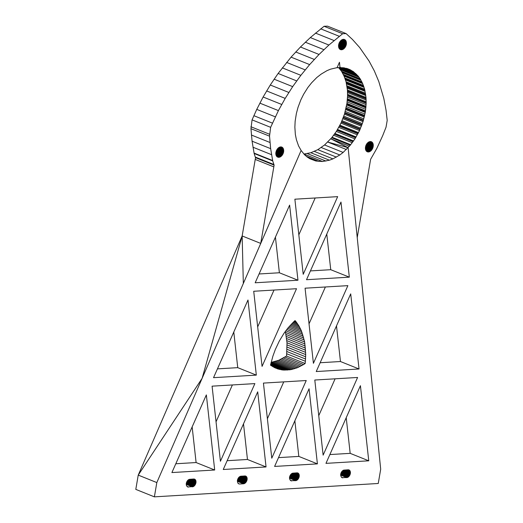 <?xml version="1.0" encoding="UTF-8"?>
<svg xmlns="http://www.w3.org/2000/svg" width="523" height="523" viewBox="0 0 523 523"><rect width="100%" height="100%" fill="white"/><g stroke="black" fill="none" stroke-linecap="round" stroke-linejoin="round"><path stroke-width="0.78" d="M282.263 147.323L281.263 146.924L283.25 148.493L279.733 147.081M278.609 157.338L276.961 156.678L278.609 157.338L280.537 156.776L282.276 155.109L283.257 153.239L276.445 150.506L278.596 147.702L281.263 146.924M283.257 153.239L283.551 152.226L276.935 149.571M283.25 148.493L283.701 151.206L277.53 148.728M283.721 150.702L277.863 148.349M283.643 149.748L278.582 147.715M282.812 147.826L280.505 146.904M282.551 147.558L280.884 146.885M281.282 156.227L275.811 154.03L276.955 156.671M279.374 157.26L276.471 156.096M280.91 156.521L275.869 154.494M280.537 156.776L275.967 154.939M281.962 155.514L275.804 153.043M282.276 155.109L275.863 152.533L276.451 150.487M282.564 154.677L275.954 152.023M278.243 157.305L277.268 156.913M283.054 153.736L276.249 151.003M283.42 152.736L276.674 150.029M283.701 151.206L283.643 151.709L277.223 149.133M283.701 150.212L278.216 148.016M283.048 148.14L280.119 146.97M297.633 472.903L292.252 473.282L290.638 474.629L289.631 476.767L289.579 478.983L290.723 480.67L295.926 480.637L297.881 479.401L299.202 476.577L291.723 473.577M299.123 476.963L291.363 473.845M299.019 477.349L291.05 474.145M298.548 478.447L290.304 475.139M298.345 478.787L290.115 475.479M297.881 479.401L289.82 476.165M297.358 479.911L289.624 476.813M296.508 480.454L289.494 477.636M296.221 480.565L289.481 477.859M295.639 480.67L289.481 478.199M298.731 478.094L290.52 474.799M295.926 480.637L289.481 478.048M298.038 473.06L299.241 475.093L294.05 473.008M299.241 475.093L299.202 476.577M298.666 473.609L296.75 472.844M298.476 473.393L297.071 472.831M298.829 473.858L296.364 472.87M299.091 474.426L295.351 472.929M291.501 480.899L290.442 480.474M281.629 155.887L275.791 153.546L275.811 154.01M275.863 152.513L275.791 153.52M278.988 157.325L276.706 156.41M282.825 154.213L276.085 151.507M283.544 149.303L278.955 147.46M283.414 148.885L279.341 147.251M283.551 152.226L283.643 151.709M245.516 476.015L240.717 476.211L238.763 477.447L237.37 481.029L237.815 482.99L239.116 483.971L238.566 483.755M348.776 469.844L343.395 470.223L341.787 471.576L340.78 473.714L340.728 475.923L341.872 477.617L347.076 477.577L348.776 476.616L350.168 474.289L342.199 471.092M350.031 474.668L341.918 471.413M347.658 477.394L340.643 474.583M347.076 477.577L340.63 474.995M349.181 470.007L348.22 469.778M349.625 470.34L347.9 469.791M349.809 470.556L350.122 471.073L347.043 469.844M350.122 471.073L346.501 469.876M239.116 483.971L238.331 483.585M239.384 484.01L238.128 483.396M350.24 471.373L350.423 472.393L344.448 469.994M291.782 480.905L290.239 480.284M349.691 475.387L341.447 472.079M349.495 475.727L341.258 472.426M349.031 476.342L340.97 473.106M348.776 476.616L340.859 473.439M348.508 476.858L340.774 473.753M348.233 477.074L340.708 474.054M347.945 477.251L340.669 474.328M350.423 472.393L350.43 472.759L343.774 470.092M350.43 472.759L350.351 473.524L342.872 470.517M350.168 474.289L350.273 473.91L342.513 470.792M347.364 477.506L340.63 474.806M349.874 475.034L341.669 471.739M349.272 476.048L341.101 472.772M350.403 473.138L343.284 470.282M350.273 473.91L350.351 473.524M344.265 39.421L342.99 39.369L341.441 40.049L339.25 42.762L338.544 45.285L338.767 47.639L339.584 49.018L341.212 49.77L339.8 49.201M346.788 477.617L340.63 475.146M349.416 470.157L348.501 469.791M349.979 470.805L347.514 469.811M350.39 472.034L345.193 469.955M350.325 471.694L345.88 469.909M344.781 39.63L346.187 41.448L346.409 43.801L340.153 41.291M346.442 43.298L340.48 40.905M346.435 42.808L340.819 40.559M346.389 42.337L341.186 40.245M346.304 41.879L341.558 39.97M346.187 41.448L341.944 39.748M346.03 41.049L342.336 39.565M345.84 40.689L342.722 39.434M281.949 147.14L281.609 147.002M345.618 40.363L343.108 39.356M345.37 40.075L343.493 39.323M345.088 39.826L343.873 39.343M341.212 49.77L343.134 49.286L345.193 47.253L338.643 44.625M344.899 47.678L338.564 45.141M279.759 157.148L276.268 155.743M345.193 47.253L345.468 46.802L338.76 44.115M280.151 156.985L276.098 155.357M345.468 46.802L345.919 45.841L339.1 43.108M345.919 45.841L346.239 44.828L339.571 42.154M346.239 44.828L346.344 44.318L339.845 41.709M341.964 49.724L339.277 48.646M341.584 49.77L339.519 48.94M342.356 49.626L339.061 48.306M343.134 49.286L338.734 47.521M343.513 49.044L338.623 47.083M343.886 48.763L338.551 46.625M344.239 48.436L338.518 46.142M344.579 48.077L338.518 45.645M346.409 43.801L346.344 44.318M326.777 234.056L330.739 269.698L310.433 270.907M336.498 325.881L340.46 361.524L320.148 362.733M318.755 415.667L335.106 378.815M294.861 420.773L298.823 456.416L278.511 457.625M270.639 127.331L252.066 119.872L250.962 128.704L252.073 141.197L254.145 153.481L272.718 160.94L270.653 148.656L269.535 136.157L270.639 127.331L278.413 110.588L285.198 98.389L292.671 86.628L300.869 75.325L309.649 64.597L319.037 54.457L328.902 45.037L342.65 33.734L346.115 33.603L352.476 39.486L359.674 47.534L369.061 61.047L374.344 70.932L378.776 81.49L383.804 98.363L386.046 110.222L387.203 120.368L386.033 127.226L382.659 135.745L376.841 148.382L370.617 159.299L357.229 237.605M272.718 160.94L274.111 165.124L255.531 157.665L242.156 235.958L260.735 243.411L301.124 150.461L304.543 154.736L307.066 156.933L309.812 158.717L315.872 161.006L309.224 158.332M336.923 67.676L330.451 69.199L326.96 70.664L321.22 74.076L316.814 77.502L311.623 82.778L307.851 87.524L303.66 94.212L300.836 99.873L298.005 107.392L296.384 113.471L295.149 121.192L294.867 127.161L295.345 134.418L296.423 139.759L298.568 145.93L301.124 150.461L295.639 163.104L301.13 150.461M342.375 477.806L341.826 477.584M239.665 484.017L243.528 483.788L237.37 481.317M266.05 466.941L257.708 391.832L223.249 469.497L266.05 466.941L247.464 459.482L227.159 460.698M317.409 463.875L309.067 388.766L274.608 466.431L317.409 463.875L298.823 456.416M256.329 375.115L247.987 300.012L213.534 377.671L256.329 375.115L237.743 367.656L217.437 368.872M297.966 280.223L255.165 282.78L289.624 205.114L297.966 280.223L279.38 272.764L275.425 237.122M349.325 277.151L340.983 202.048L306.524 279.713L349.325 277.151L330.739 269.698M259.075 273.974L279.38 272.764M294.874 199.198L337.668 196.641L303.216 274.307L294.874 199.198M298.829 234.84L315.179 197.988M253.72 291.265L296.515 288.709L262.062 366.375L253.72 291.265M309.034 323.835L325.384 286.983M313.414 363.308L347.873 285.643L305.072 288.199L313.414 363.308M294.429 321.148L296.11 321.822L295.05 320.573L293.56 321.946L287.859 328.117L283.93 333.393L279.256 341.146L275.314 349.534L272.908 356.13L270.489 365.165L275.464 368.068M367.107 151.703L366.126 150.84L365.479 149.277L365.78 145.799L367.022 143.492L368.813 141.955L370.729 141.55L372.317 142.38L370.232 141.543M367.597 151.899L369.094 151.879L370.624 151.075L365.44 148.996M370.624 151.075L371.33 150.415L365.381 148.029M371.33 150.415L371.964 149.617L365.479 147.015M371.964 149.617L372.494 148.709L365.727 145.989M372.494 148.709L372.716 148.218L365.897 145.486M368.323 151.99L366.479 151.252M368.702 151.958L366.218 150.964M369.48 151.748L365.799 150.271M369.866 151.565L365.642 149.872M370.251 151.343L365.525 149.447M372.716 148.218L373.056 147.211L366.348 144.525M373.056 147.211L373.174 146.702L366.616 144.067M315.872 161.006L322.495 161.502L329.431 160.195L332.929 158.874L339.819 154.978L343.153 152.428L350.247 145.231L331.674 137.778L336.367 131.443L340.97 123.127L344.454 114.197L346.939 103.41L365.512 110.863L365.368 111.647L346.788 104.195M303.935 154.037L310.845 152.736L317.821 149.67L324.567 144.976L331.674 137.778M372.317 142.38L373.2 144.243L373.174 146.702M373.252 146.192L366.911 143.642M373.298 145.682L367.231 143.25M373.304 145.185L367.571 142.884M373.272 144.708L367.93 142.563M373.095 143.805L368.676 142.034M372.951 143.4L369.068 141.838M372.775 143.021L369.46 141.694M372.559 142.681L369.846 141.596M257.676 326.901L274.026 290.056M372.049 142.119L370.611 141.543M296.11 321.822L298.979 326.012L301.379 330.811L289.598 326.084M285.388 331.34L287.016 342.781L286.571 356.065L278.622 360.327L271.13 362.387M298.077 324.548L292.991 322.508M298.979 326.012L292.194 323.292M299.836 327.555L291.363 324.155M233.788 332.02L237.743 367.656M267.397 418.733L283.747 381.882M243.509 423.846L247.464 459.482M252.066 119.872L256.754 109.379L263.134 97.003L270.28 85.007L278.118 73.462L291.069 57.144L300.464 46.998L310.329 37.578L324.07 26.281L327.542 26.15L346.115 33.603M342.925 477.845L341.388 477.231M342.643 477.845L341.591 477.421M194.379 479.068L188.705 479.591L187.156 481.114L186.293 483.324L186.41 485.475L187.705 486.952L193.249 486.619L194.098 486.083L186.365 482.977M193.536 486.475L186.266 483.553M192.667 486.802L186.221 484.213M192.379 486.841L186.221 484.37M194.098 486.083L195.948 482.749L188.463 479.741M194.778 479.231L195.831 480.598L192.091 479.094M195.288 484.612L187.044 481.304M194.863 485.272L186.691 481.99M365.368 111.647L365.257 112.445L346.684 104.992M350.247 145.231L354.947 138.896L359.543 130.58L363.027 121.65L365.257 112.445M364.923 114.066L346.35 106.607M339.996 67.5L347.272 68.565L353.09 71.429L358.046 75.946L360.138 78.77L362.661 83.621L344.088 76.168L346.049 81.738L347.429 89.956L347.586 95.866L346.939 103.41M362.661 83.621L364.629 89.191L366.002 97.409L366.159 103.325L365.512 110.863M363.747 86.393L345.173 78.94M363.864 86.7L345.291 79.248M364.054 87.361L345.474 79.908M363.446 85.426L344.866 77.973M297.11 323.155L293.723 321.795M364.629 89.191L346.049 81.738M361.792 125.154L343.219 117.695M361.432 126.174L342.859 118.721M360.595 128.128L342.016 120.676M300.633 329.15L290.487 325.084M362.008 124.624L343.428 117.172M363.027 121.65L344.454 114.197M363.302 120.669L344.722 113.21M362.347 123.572L343.774 116.113M363.498 120.074L344.919 112.622M277.144 368.741L283.015 370.049L290.808 369.676L297.208 367.787L303.595 364.538L285.009 357.085M291.226 480.859L290.683 480.644M364.309 117.06L345.729 109.608M364.492 116.165L345.919 108.706M363.799 118.871L345.226 111.419M364.668 115.472L346.089 108.019M301.379 330.811L304.641 341.944L305.7 354.581L287.114 347.122M305.687 352.397L287.101 344.938M365.923 107.123L347.35 99.671M365.878 107.849L347.305 100.396M365.682 109.32L347.109 101.861M305.602 350.24L287.016 342.781M305.452 348.115L286.866 340.656M303.595 364.538L305.157 363.524L286.571 356.065M302.006 365.479L283.42 358.02M366.022 106.287L347.442 98.827M366.152 102.698L347.573 95.238M366.159 103.325L347.586 95.866M366.08 104.62L347.501 97.167M305.7 354.581L305.393 361.262L286.807 353.803M305.661 356.791L287.075 349.331M366.185 101.789L347.605 94.33M366.041 98.363L347.468 90.904M366.093 98.899L347.52 91.447M366.113 100.011L347.534 92.551M366.002 97.409L347.429 89.956M365.603 94.179L347.03 86.72M365.688 94.63L347.115 87.178M305.393 361.262L305.157 363.524M365.78 95.585L347.2 88.126M305.556 359.02L286.97 351.561M365.485 93.199L346.906 85.739M364.838 90.172L346.259 82.719M364.943 90.551L346.37 83.098M365.087 91.342L346.514 83.889M305.242 346.023L286.656 338.564M304.974 343.957L286.388 336.498M295.606 368.388L277.02 360.929M293.998 368.905L275.412 361.452M298.803 367.107L280.217 359.647M297.208 367.787L278.622 360.327M292.403 369.336L273.817 361.877M287.643 370.094L270.894 363.374M286.088 370.16L270.751 364.008M283.015 370.049L270.515 365.028M280.034 369.565L272.66 366.61M289.226 369.924L271.064 362.642M284.545 370.153L270.626 364.564M281.511 369.859L271.365 365.786M290.808 369.676L272.221 362.217M278.576 369.199L273.987 367.355M302.072 332.53L288.676 327.156M302.699 334.308L287.722 328.3M303.275 336.145L286.761 329.516M300.405 366.335L281.819 358.876M273.836 164.497L255.263 157.037L255.531 157.665M274.111 165.124L260.735 243.411L295.639 163.104L243.332 283.486L242.156 235.958L138.235 475.113L135.797 489.391L154.383 496.85L378.253 483.481L380.692 469.203L348.115 147.656M273.81 166.876L255.237 159.423M254.145 153.481L255.263 157.037M339.46 62.25L340.002 67.565L337.074 67.742L339.46 62.25M339.277 36.296L320.697 28.843M334.053 40.552L315.474 33.099M342.65 33.734L324.07 26.281M345.703 46.331L338.911 43.605M346.095 45.338L339.322 42.618M342.742 49.476L338.878 47.926M338.571 67.552L341.558 71.318L344.088 76.168M192.954 486.73L186.221 484.03M195.831 480.598L196.02 481.984L189.372 479.316M196.02 481.984L196.001 482.363L188.875 479.506M195.759 483.514L187.79 480.317M303.791 338.035L285.787 330.804M193.824 486.292L186.306 483.278M304.249 339.957L285.663 332.497M304.641 341.944L286.055 334.485M195.922 480.918L191.47 479.133M195.406 479.781L193.497 479.016M212.083 386.164L254.878 383.607L220.425 461.266L212.083 386.164M263.435 383.091L306.236 380.535L271.777 458.2L263.435 383.091M314.794 380.025L357.595 377.469L323.136 455.134L314.794 380.025M346.363 149.519L327.777 142.06L348.102 147.656L330.83 138.817L349.41 146.27M343.153 152.428L324.567 144.976M194.621 485.566L186.561 482.33M339.819 154.978L321.24 147.519M336.4 157.129L317.821 149.67M332.929 158.874L314.343 151.415M329.431 160.195L310.845 152.736M325.94 161.071L307.354 153.612M322.495 161.502L303.948 154.056M319.128 161.476L306.439 156.384M195.864 483.128L188.103 480.016M242.156 235.958L202.107 378.358L156.822 482.572L138.235 475.113L202.107 378.358L260.735 243.411M195.981 481.258L190.79 479.173M195.216 479.565L193.811 479.003M195.713 480.297L192.634 479.061M195.086 484.952L186.855 481.65M194.366 485.841L186.45 482.664M245.921 476.178L246.549 476.728L244.64 475.956M246.549 476.728L246.98 477.538L243.241 476.041M193.249 486.619L186.234 483.808M196.014 481.618L190.045 479.218M243.528 483.788L245.248 483.023L246.614 481.206L238.41 477.911M246.235 481.899L237.998 478.597M246.013 482.219L237.841 478.937M195.569 480.022L193.105 479.035M245.771 482.513L237.71 479.277M245.516 482.781L237.599 479.604M244.686 483.422L237.409 480.5M195.007 479.382L194.092 479.016M246.98 477.538L247.163 478.558L241.195 476.165M247.163 478.558L247.144 479.31L240.024 476.453M196.001 482.363L195.948 482.749M195.628 483.893L187.509 480.63M195.471 484.259L187.26 480.964M247.065 477.865L242.62 476.08M246.719 476.969L244.254 475.982M362.465 83.118L343.892 75.665M362.347 82.889L343.768 75.43M361.936 81.941L343.363 74.488M360.765 79.842L342.186 72.383M360.641 79.659L342.062 72.207M360.968 80.241L342.395 72.782M360.138 78.77L341.558 71.318M358.765 76.894L340.192 69.441M358.66 76.776L340.081 69.324M358.955 77.169L340.375 69.716M358.046 75.946L339.466 68.487M356.496 74.312L339.675 67.565M356.385 74.22L339.806 67.565M356.686 74.534L339.316 67.559M355.686 73.488L340.695 67.474M353.901 72.069L342.957 67.676M353.973 72.115L342.898 67.67M354.11 72.239L342.683 67.65M353.09 71.429L344.01 67.781M351.175 70.304L346.148 68.291M351.227 70.33L346.128 68.284M351.332 70.396L345.971 68.245M350.279 69.781L347.2 68.546M350.397 145.067L331.817 137.614M353.025 141.655L334.445 134.195M352.28 142.72L333.707 135.261M350.672 144.708L332.092 137.255M353.202 141.419L334.622 133.966M355.607 137.791L337.028 130.338M354.947 138.896L336.367 131.443M353.522 140.935L334.942 133.483M355.79 137.516L337.211 130.057M357.928 133.751L339.349 126.298M357.372 134.836L338.799 127.377M356.124 136.921L337.544 129.469M358.131 133.385L339.558 125.932M359.987 129.534L341.414 122.081M359.543 130.58L340.97 123.127M358.503 132.62L339.93 125.16M360.21 129.076L341.637 121.624M156.822 482.572L154.383 496.85M214.691 470.007L206.35 394.904L171.897 472.563L214.691 470.007L196.105 462.548L175.8 463.764M368.761 460.809L360.419 385.699L325.966 463.365L368.761 460.809L350.181 453.349L329.869 454.559M359.046 368.983L350.704 293.874L316.245 371.539L359.046 368.983L340.46 361.524M247.131 478.205L241.933 476.12M370.984 150.768L365.394 148.519M371.657 150.029L365.414 147.525M372.239 149.173L365.584 146.499M367.95 151.971L366.773 151.5M369.094 151.879L365.995 150.637M372.899 147.721L366.107 144.995M373.2 144.243L368.297 142.276M371.748 141.91L370.99 141.602M346.219 417.707L350.181 453.349M247.17 478.931L240.515 476.257M246.614 481.206L247.013 480.075L239.253 476.963M246.366 476.505L244.96 475.943M246.15 476.322L245.241 475.956M298.123 479.101L289.951 475.825M297.626 479.669L289.709 476.492M298.267 473.21L297.352 472.844M292.671 86.628L274.098 79.176M300.869 75.325L282.289 67.866M305.184 69.879L286.611 62.427M296.698 80.915L278.118 73.462M288.859 92.466L270.28 85.007M269.463 134.208L250.89 126.749M272.431 123.134L253.851 115.681M275.327 116.838L256.754 109.379M278.413 110.588L259.839 103.136M281.714 104.463L263.134 97.003M285.198 98.389L266.625 90.93M314.284 59.432L295.711 51.98M309.649 64.597L291.069 57.144M188.241 487.07L187.182 486.638M188.522 487.07L186.979 486.449M187.966 487.031L187.424 486.808M340.846 49.718L340.107 49.417M244.398 483.566L237.383 480.748M243.816 483.749L237.37 481.16M247.144 479.31L247.091 479.689L239.612 476.688M247.013 480.075L247.091 479.689M246.438 481.559L238.187 478.251M246.863 477.244L243.783 476.008M246.771 480.833L238.658 477.577M245.248 483.023L237.514 479.924M244.973 483.239L237.449 480.219M244.104 483.677L237.37 480.97M246.908 480.46L238.939 477.257M298.888 477.721L290.768 474.466M297.084 480.127L289.565 477.107M296.796 480.304L289.526 477.388M298.973 474.132L295.894 472.897M299.274 475.446L293.305 473.054M299.254 476.198L292.135 473.335M328.902 45.037L310.329 37.578M319.037 54.457L300.464 46.998M323.9 49.672L305.321 42.213M269.966 142.478L251.393 135.019M269.535 136.157L250.962 128.704M270.653 148.656L252.073 141.197M271.542 154.677L252.962 147.218M272.627 160.535L254.054 153.082M216.038 421.8L232.389 384.948M192.15 426.912L196.105 462.548M299.182 474.753L294.73 472.969M299.28 475.819L292.632 473.145"/></g></svg>
